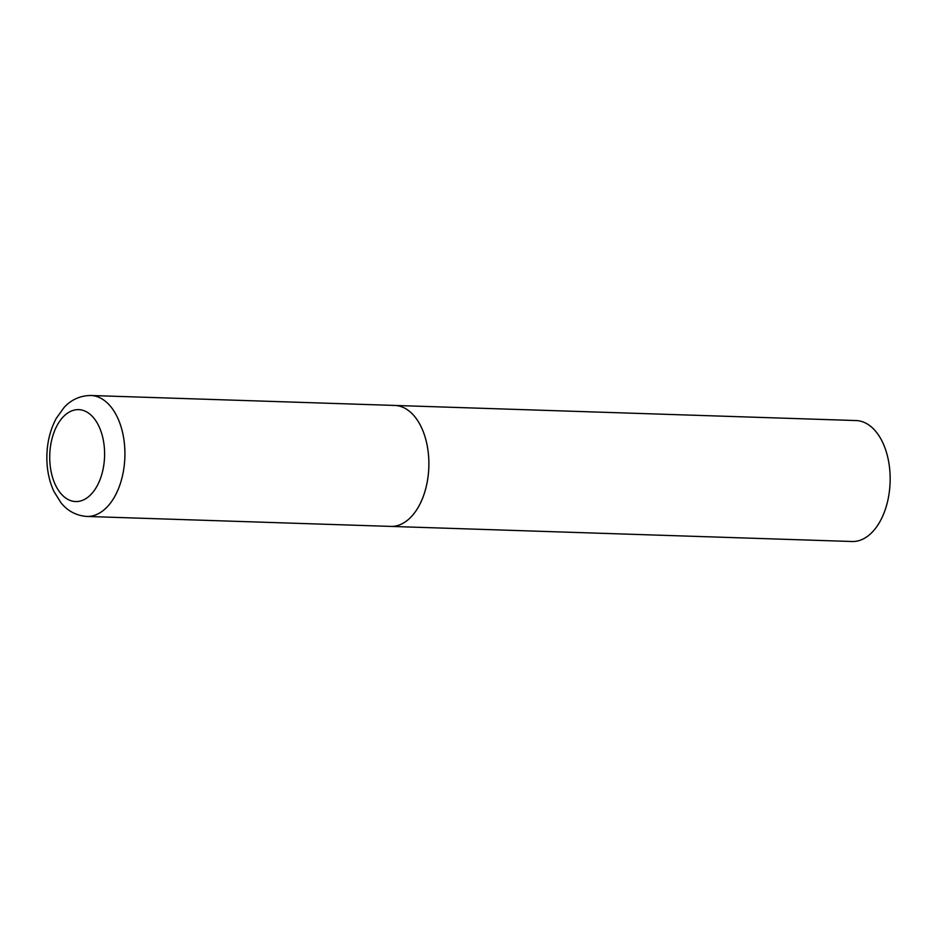 <?xml version="1.0" encoding="UTF-8"?>
<svg xmlns="http://www.w3.org/2000/svg" width="937" height="937" viewBox="0 0 937 937"><rect width="100%" height="100%" fill="white"/><g stroke="black" fill="none" stroke-linecap="round" stroke-linejoin="round"><path stroke-width="1.41" d="M392.884 405.463A60.507 36.075 91.9 0 1 394.758 405.44L856.031 420.549A60.507 36.075 91.9 0 1 890.15 480.634A60.507 36.075 91.9 0 1 853.947 541.492A60.507 36.075 91.9 0 1 852.073 541.504L390.799 526.407A60.507 36.075 -88.1 0 0 428.888 463.967A60.507 36.075 -88.1 0 0 394.758 405.44A60.507 36.075 91.9 0 1 428.865 465.537A60.507 36.075 91.9 0 1 392.673 526.383A60.507 36.075 91.9 0 1 390.799 526.407L86.836 516.451A60.507 36.075 -88.1 0 0 124.926 454.012A60.507 36.075 -88.1 0 0 90.795 395.496C76.506 395.613 67.921 403.179 63.939 407.654L56.302 418.312C50.094 429.86 46.944 442.908 46.85 457.432C46.85 469.882 49.204 481.208 53.913 491.421L60.823 502.548C64.501 507.292 72.582 515.397 86.836 516.451M49.72 457.08A45.983 27.419 -88.1 0 0 77.08 501.541A45.983 27.419 -88.1 0 0 104.604 454.094A45.983 27.419 -88.1 0 0 77.244 409.645A45.983 27.419 -88.1 0 0 49.72 457.08M394.758 405.44L90.795 395.496"/></g></svg>
